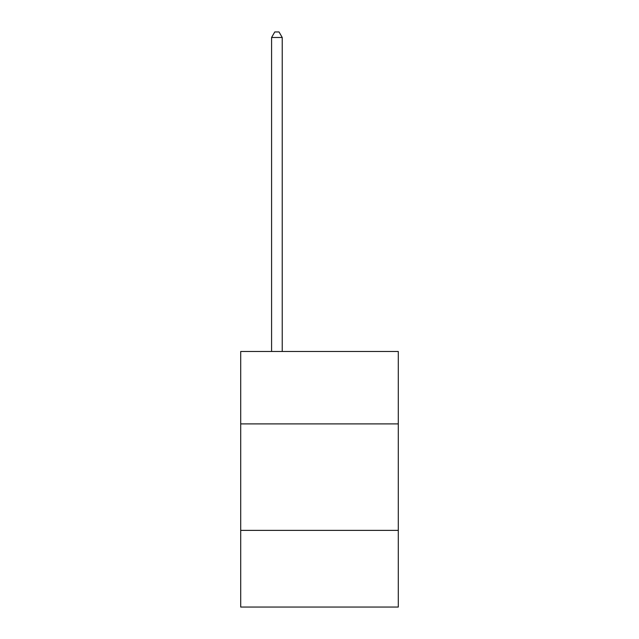 <?xml version="1.0" encoding="UTF-8"?>
<svg xmlns="http://www.w3.org/2000/svg" width="639" height="639" viewBox="0 0 639 639"><rect width="100%" height="100%" fill="white"/><g stroke="black" fill="none" stroke-linecap="round" stroke-linejoin="round"><path stroke-width="0.96" d="M398.297 423.897L398.297 351.49L240.703 351.49L240.703 423.897L398.297 423.897L398.297 607.05L240.703 607.05L240.703 423.897M398.297 530.378L240.703 530.378M282.23 351.49L282.23 37.485L271.583 37.485L271.583 351.49M271.583 37.485L274.778 31.95L279.035 31.95L282.23 37.485"/></g></svg>

